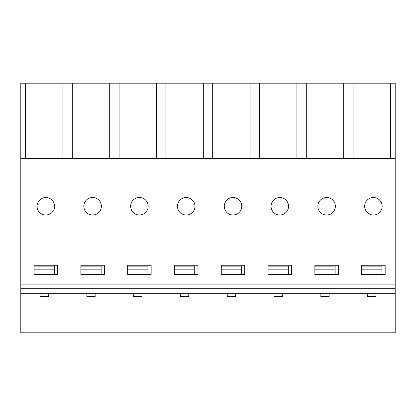<?xml version="1.0" encoding="UTF-8"?>
<svg xmlns="http://www.w3.org/2000/svg" width="416" height="416" viewBox="0 0 416 416"><rect width="100%" height="100%" fill="white"/><g stroke="black" fill="none" stroke-linecap="round" stroke-linejoin="round"><path stroke-width="0.62" d="M20.8 158.725L20.8 83.179L395.2 83.179L395.2 158.725L20.8 158.725L20.8 332.821L395.2 332.821L395.2 328.988L20.8 328.988M381.935 269.828L361.665 269.828L361.665 274.435L361.665 265.221L385.159 265.221L385.159 274.435L361.665 274.435L381.935 274.435L381.935 266.141L361.665 266.141M335.135 269.828L314.865 269.828L314.865 274.435L314.865 265.221L338.359 265.221L338.359 274.435L314.865 274.435L335.135 274.435L335.135 266.141L314.865 266.141M288.335 269.828L268.065 269.828L268.065 274.435L268.065 265.221L291.559 265.221L291.559 274.435L268.065 274.435L288.335 274.435L288.335 266.141L268.065 266.141M241.535 269.828L221.265 269.828L221.265 274.435L221.265 265.221L244.759 265.221L244.759 274.435L221.265 274.435L241.535 274.435L241.535 266.141L221.265 266.141M194.735 269.828L174.465 269.828L174.465 274.435L174.465 265.221L197.959 265.221L197.959 274.435L174.465 274.435L194.735 274.435L194.735 266.141L174.465 266.141M147.935 269.828L127.665 269.828L127.665 274.435L127.665 265.221L151.159 265.221L151.159 274.435L127.665 274.435L147.935 274.435L147.935 266.141L127.665 266.141M101.135 269.828L80.865 269.828L80.865 274.435L80.865 265.221L104.359 265.221L104.359 274.435L80.865 274.435L101.135 274.435L101.135 266.141L80.865 266.141M54.335 269.828L34.065 269.828L34.065 274.435L34.065 265.221L57.559 265.221L57.559 274.435L34.065 274.435L54.335 274.435L54.335 266.141L34.065 266.141M395.2 158.725L395.2 284.107L20.8 284.107L395.2 284.107L395.2 328.988M54.564 206.258A8.752 8.752 0 0 1 41.439 213.84A8.752 8.752 0 0 1 41.439 198.682A8.752 8.752 0 0 1 54.564 206.258M101.364 206.258A8.752 8.752 0 0 1 88.239 213.84A8.752 8.752 0 0 1 88.239 198.682A8.752 8.752 0 0 1 101.364 206.258M148.164 206.258A8.752 8.752 0 0 1 135.039 213.84A8.752 8.752 0 0 1 135.039 198.682A8.752 8.752 0 0 1 148.164 206.258M194.964 206.258A8.752 8.752 0 0 1 181.839 213.84A8.752 8.752 0 0 1 181.839 198.682A8.752 8.752 0 0 1 194.964 206.258M241.764 206.258A8.752 8.752 0 0 1 228.639 213.84A8.752 8.752 0 0 1 228.639 198.682A8.752 8.752 0 0 1 241.764 206.258M288.564 206.258A8.752 8.752 0 0 1 275.439 213.84A8.752 8.752 0 0 1 275.439 198.682A8.752 8.752 0 0 1 288.564 206.258M335.364 206.258A8.752 8.752 0 0 1 322.239 213.84A8.752 8.752 0 0 1 322.239 198.682A8.752 8.752 0 0 1 335.364 206.258M382.164 206.258A8.752 8.752 0 0 1 369.039 213.84A8.752 8.752 0 0 1 369.039 198.682A8.752 8.752 0 0 1 382.164 206.258M203.31 83.179L203.31 158.725M165.89 83.179L165.89 158.725M212.69 83.179L212.69 158.725M250.11 83.179L250.11 158.725M343.71 83.179L343.71 158.725M306.29 83.179L306.29 158.725M353.09 83.179L353.09 158.725M390.51 83.179L390.51 158.725M109.71 83.179L109.71 158.725M72.29 83.179L72.29 158.725M156.51 83.179L156.51 158.725M25.49 83.179L25.49 158.725M62.91 83.179L62.91 158.725M259.49 83.179L259.49 158.725M296.91 83.179L296.91 158.725M119.09 83.179L119.09 158.725M367.656 293.322L367.656 296.655L375.944 296.655L375.944 293.322M95.144 293.322L95.144 296.655L86.856 296.655L86.856 293.322M72.623 332.821L109.377 332.821M48.344 293.322L48.344 296.655L40.056 296.655L40.056 293.322M25.823 332.821L62.577 332.821M235.544 293.322L235.544 296.655L227.256 296.655L227.256 293.322M188.744 293.322L188.744 296.655L180.456 296.655L180.456 293.322M141.944 293.322L141.944 296.655L133.656 296.655L133.656 293.322M119.423 332.821L137.8 332.821M395.2 293.322L20.8 293.322M320.856 293.322L320.856 296.655L329.144 296.655L329.144 293.322M274.056 293.322L274.056 296.655L282.344 296.655L282.344 293.322M395.2 288.714L20.8 288.714"/></g></svg>
